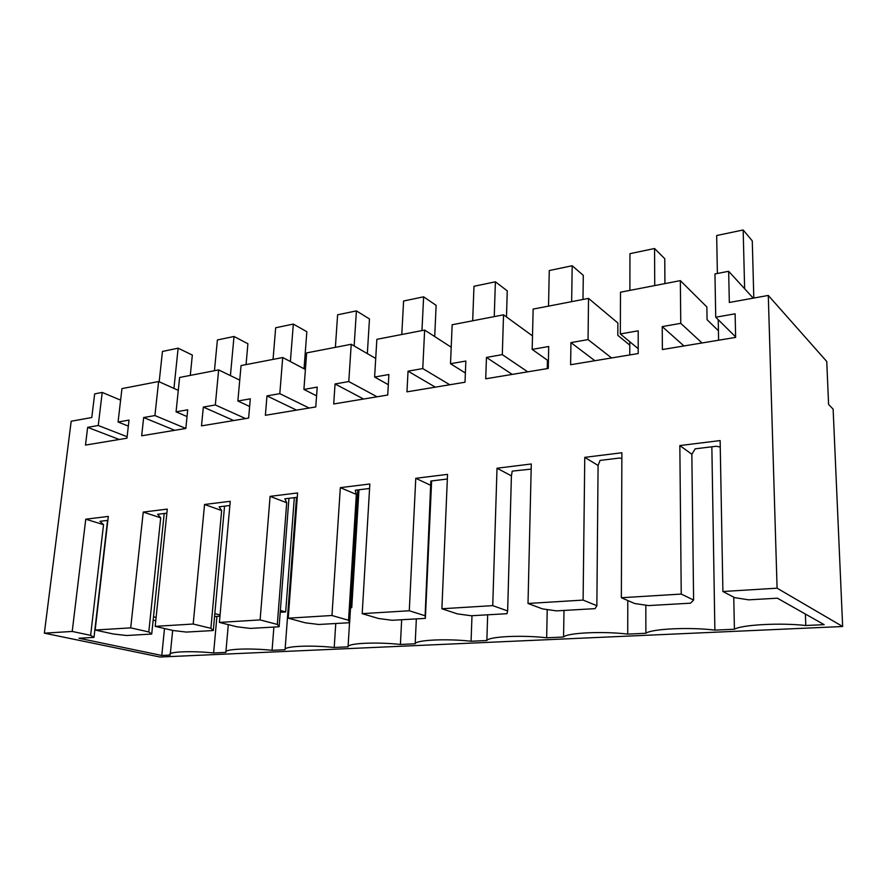 <?xml version="1.0" encoding="UTF-8"?>
<svg xmlns="http://www.w3.org/2000/svg" width="887" height="887" viewBox="0 0 887 887"><rect width="100%" height="100%" fill="white"/><g stroke="black" fill="none" stroke-linecap="round" stroke-linejoin="round"><path stroke-width="1.33" d="M768.286 295.438L729.325 302.467L728.659 271.289L714.955 273.939L715.731 317.213L735.112 313.81L735.633 337.404L662.367 349.545L662.234 326.593L680.761 323.345L680.34 280.625L620.49 292.2L620.323 333.944L638.197 330.807L638.197 353.547L570.607 364.734L570.94 342.604L588.059 339.599L588.524 298.387L533.142 309.097L532.178 349.4L548.709 346.495L548.266 368.438L485.721 378.793L486.453 357.417L502.308 354.634L503.528 314.818L452.159 324.753L450.507 363.725L465.841 361.031L465.021 382.23L406.967 391.843L408.042 371.165L422.766 368.582L424.64 330.075L376.853 339.322L374.613 377.03L388.883 374.525L387.73 395.025L333.7 403.973L335.064 383.96L348.791 381.554L351.219 344.278L306.647 352.893L303.908 389.426L317.213 387.098L315.772 406.945L265.379 415.293L266.987 395.901L279.804 393.651L282.72 357.528L241.053 365.577L237.871 401.013L250.3 398.828L248.626 418.065L201.504 425.871L203.334 407.066L215.33 404.96L218.645 369.912L179.617 377.463L176.058 411.845L187.711 409.805L185.826 428.465L141.665 435.783L143.672 417.533L154.926 415.559L158.607 381.521L121.951 388.606L118.071 422.012L129.014 420.094L126.952 438.211L85.485 445.086L87.658 427.357L98.235 425.494L102.216 392.431L94.665 393.883L91.782 417.522L71.193 421.236L44.35 633.163L159.982 657.023L842.65 626.51L833.126 409.14L828.591 404.417L826.751 361.486L768.286 295.438L777.09 588.181L842.65 626.51M777.09 588.181L722.905 591.507L734.624 597.638L748.717 599.845L777.367 598.193L824.156 624.659L805.795 625.501C780.216 622.596 741.787 624.747 734.414 629.238L714.878 630.136C689.809 626.932 651.368 628.816 645.88 633.274L627.73 634.105C602.883 631.045 567.203 632.797 563.567 637.021L546.669 637.797C522.066 634.881 488.87 636.511 486.852 640.525L471.075 641.246C446.738 638.452 415.77 639.971 415.171 643.785L400.414 644.461C376.365 641.778 347.405 643.208 348.059 646.845L334.211 647.477C310.472 644.904 283.341 646.235 285.071 649.716L272.076 650.304C248.648 647.832 223.158 649.084 225.863 652.411L213.623 652.965C190.117 650.548 165.924 651.812 170.215 655.083L161.789 655.471L78.943 638.241L94 637.376L107.56 520.403M44.35 633.163L72.213 631.444L90.618 635.358L94 637.376M72.213 631.444L85.762 519.205L108.314 516.411L95.153 630.036L130.699 627.863L143.239 512.087L167.288 509.105L155.192 626.355L193.189 624.027L204.553 504.481L230.243 501.299L219.399 622.408L260.113 619.913L270.103 496.354L297.6 492.95L288.231 618.184L331.96 615.5L340.331 487.65L369.846 483.992L362.195 613.649L409.284 610.755L415.77 478.304L447.536 474.368L441.892 608.759L492.74 605.633L497.019 468.225L531.291 463.979L528.009 603.47L583.103 600.089L584.766 457.348L621.876 452.758L621.366 597.738L681.238 594.068L679.841 445.562L720.133 440.573L722.905 591.507M728.659 271.289L753.229 298.154M733.76 597.184L734.414 629.238M714.878 630.136L711.851 446.804M645.825 605.167L645.88 633.274M627.796 600.543L627.73 634.105M563.988 610.433L563.567 637.021M547.212 609.557L546.669 637.797M487.673 614.802L486.852 640.525M471.984 615.7L471.075 641.246M416.347 618.893L415.171 643.785M401.656 619.736L400.414 644.461M349.545 622.718L348.059 646.845M335.763 623.517L334.211 647.477M296.502 497.385L285.104 649.295M273.883 627.065L272.076 650.304M228.292 624.636L225.93 651.601M213.623 652.965L216.927 616.376M172.666 630.413L170.348 653.708M161.789 655.471L164.505 628.517M90.618 635.358L103.535 524.672L99.976 521.323L107.859 520.37M85.762 519.205L103.535 524.672M720.255 447.081L716.363 446.25L695.208 448.822L691.849 454.255L693.601 600.044L690.507 603.182L648.641 605.577L634.604 603.504L621.366 597.738M805.795 625.501L805.385 614.048M680.34 280.625L706.861 306.957L707.072 319.719L718.426 330.751M620.323 333.944L638.197 348.691M570.94 342.604L594.867 360.721M588.059 339.599L611.587 357.949M588.524 298.387L617.873 323.001L617.818 335.33L629.792 345.165M532.178 349.4L548.421 360.92M486.453 357.417L512.209 374.414M502.308 354.634L527.732 371.841M503.528 314.818L532.51 335.907M450.507 363.725L465.376 373.006M408.042 371.165L435.306 387.142M422.766 368.582L449.764 384.747M424.64 330.075L451.206 347.194M374.613 377.03L388.306 384.681M335.064 383.96L363.581 399.028M348.791 381.554L377.086 396.788M351.219 344.278L375.711 358.459M303.908 389.426L316.581 395.846M266.987 395.901L296.535 410.127M279.804 393.651L309.164 408.042M282.72 357.528L305.405 369.48M237.871 401.013L249.635 406.468M203.334 407.066L233.713 420.538M215.33 404.96L245.555 418.575M218.645 369.912L239.745 380.124M176.058 411.845L187.024 416.546M143.672 417.533L174.739 430.306M154.926 415.559L185.826 428.443M158.607 381.521L178.276 390.347M118.071 422.012L128.327 426.104M87.658 427.357L119.257 439.486M98.235 425.494L127.118 436.737M102.216 392.431L120.621 400.126M95.153 630.036L113.436 634.017L126.531 635.502L151.71 634.061L164.217 513.495M130.699 627.863L148.794 631.954L151.71 634.061M148.794 631.954L160.702 517.831L157.642 514.305L166.867 513.174M143.239 512.087L160.702 517.831M155.192 626.355L173.142 630.524L186.403 632.076L213.29 630.535L224.555 506.155M193.189 624.027L210.895 628.318L213.29 630.535M210.895 628.318L221.639 510.535L219.133 506.81L229.866 505.501M204.553 504.481L221.639 510.535M219.399 622.408L236.918 626.787L250.345 628.406L279.106 626.765L288.951 498.306M260.113 619.913L277.321 624.426L279.106 626.765M277.321 624.426L286.701 502.752L284.86 498.804L297.278 497.297M270.103 496.354L286.701 502.752M288.231 618.184L305.206 622.796L318.799 624.481L349.622 622.718L357.805 489.923M331.96 615.5L348.547 620.257L349.622 622.718M348.547 620.257L356.341 494.414L355.255 490.234L369.591 488.482M340.331 487.65L356.341 494.414M362.195 613.649L378.505 618.494L392.231 620.279L425.372 618.372L431.625 480.931M409.284 610.755L425.117 615.766L425.372 618.372M425.117 615.766L430.838 481.031L447.336 479.013M415.77 478.304L431.049 485.477M441.892 608.759L457.37 613.882L471.23 615.744L506.954 613.704L507.641 610.932L511.411 475.853L512.22 471.119L531.18 469.101M492.74 605.633L507.641 610.932M497.019 468.225L511.411 475.853M528.009 603.47L542.478 608.892L556.448 610.866L595.055 608.648L596.862 605.71L598.082 465.475L600.067 460.42L619.569 458.036L621.854 458.501M583.103 600.089L596.862 605.71M584.766 457.348L598.082 465.475M681.238 594.068L693.601 600.044M679.841 445.562L691.849 454.255M715.731 317.213L735.622 336.916M662.234 326.593L683.966 345.963M680.761 323.345L702.016 342.97M155.813 620.323L153.118 620.501M153.506 616.787L156.112 617.419M159.183 381.787L162.454 351.452L178.132 348.17L192.335 355.077L190.284 375.401M173.941 388.395L178.132 348.17M219.965 616.177L214.554 616.532M214.82 613.638L220.065 614.979M214.443 370.722L217.393 339.965L234.013 336.483L247.905 343.746L246.054 364.612M230.42 375.611L234.013 336.483M280.359 610.456L285.692 611.93L280.214 612.285M273.052 359.39L275.669 327.769L293.331 324.077L306.835 331.716L304.041 368.759M290.382 361.563L293.331 324.077M285.692 611.93L294.318 497.651M350.576 607.307L351.751 607.662L350.553 607.739M335.386 347.338L337.614 314.807L356.408 310.882L369.469 318.954L367.34 353.614M354.146 345.974L356.408 310.882M351.751 607.662L358.98 489.779M401.789 334.499L403.585 301.015L423.62 296.823L436.138 305.35L434.697 336.55M421.957 330.596L423.62 296.823M472.682 320.784L473.98 286.29L495.389 281.811L507.253 290.847L506.477 316.958M494.247 316.615L495.389 281.811M547.257 368.604L547.423 360.222M548.532 306.115L549.264 270.546L572.193 265.745L583.291 275.336L582.992 299.451M571.649 301.647L572.193 265.745M629.781 354.944L629.803 341.761M629.892 290.382L629.958 253.66L654.573 248.515L664.762 258.727L664.917 283.607M654.728 285.581L654.573 248.515M718.603 340.231L718.226 319.686M717.372 273.473L716.674 235.521L743.173 229.977L752.276 240.876L753.806 298.043M744.625 288.741L743.173 229.977"/></g></svg>
